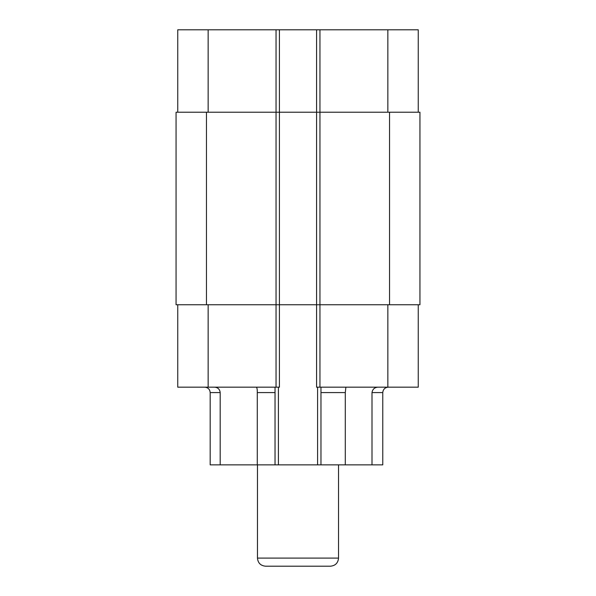 <?xml version="1.0" encoding="UTF-8"?>
<svg xmlns="http://www.w3.org/2000/svg" width="596" height="596" viewBox="0 0 596 596"><rect width="100%" height="100%" fill="white"/><g stroke="black" fill="none" stroke-linecap="round" stroke-linejoin="round"><path stroke-width="0.89" d="M418.25 112.219L418.25 29.8L177.75 29.8L177.75 112.219M279.42 29.8L279.42 304.757L419.942 304.757L419.942 112.219L316.58 112.219L316.58 387.177L418.25 387.177L418.25 304.757M316.58 29.8L316.58 112.219L176.058 112.219L176.058 304.757L279.42 304.757L279.42 387.177L177.75 387.177L177.75 304.757M176.058 230.63L176.058 229.907M176.058 238.914L176.058 236.493M176.058 236.456L176.058 234.98M176.058 234.899L176.058 230.592M176.058 230.227L176.058 225.065M257.465 464.865L257.465 558.094C257.949 563.019 260.646 565.723 265.57 566.2L330.43 566.2C335.354 565.723 338.051 563.019 338.535 558.094L338.535 464.865M256.235 387.177C256.988 387.467 257.338 389.27 257.286 392.578L257.286 464.865L220.185 464.865L220.185 392.578C219.768 389.27 217.927 387.467 214.649 387.177M220.185 464.865L210.179 464.865L210.179 392.578L220.185 392.578M377.983 387.177C374.541 387.422 372.552 389.225 372.001 392.578L382.766 392.578C383.146 389.262 385.009 387.46 388.354 387.177C385.009 387.46 383.146 389.262 382.766 392.578L382.766 464.865L320.968 464.865L320.968 392.578L345.293 392.578L345.889 387.177M257.286 392.578L275.032 392.578L275.032 464.865L320.968 464.865M275.032 464.865L257.286 464.865M275.032 392.578L275.032 387.177M320.968 387.177L320.968 392.578M372.001 392.578L372.001 464.865M345.293 464.865L345.293 392.578M208.153 29.8L208.153 112.219M276.045 29.8L276.045 387.177M319.955 29.8L319.955 387.177M387.847 29.8L387.847 112.219M389.538 112.219L389.538 304.757M206.462 304.757L206.462 112.219M257.465 558.094L338.535 558.094M208.153 304.757L208.153 387.177M387.847 304.757L387.847 387.177M278.406 387.177L278.406 464.865M317.594 387.177L317.594 464.865M210.179 392.578C209.859 389.3 208.056 387.497 204.771 387.177"/></g></svg>
